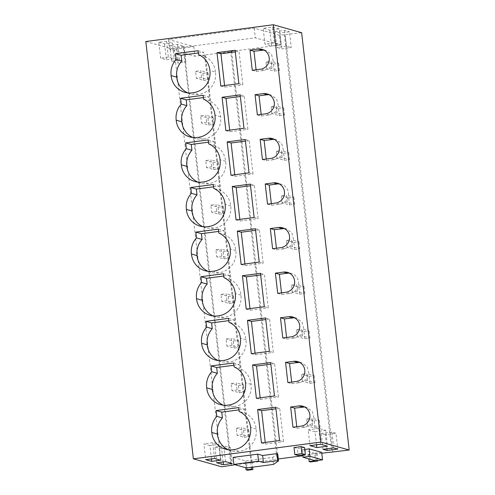 <?xml version="1.0" encoding="UTF-8"?>
<svg xmlns="http://www.w3.org/2000/svg" width="495" height="495" viewBox="0 0 495 495"><rect width="100%" height="100%" fill="white"/><g stroke="black" fill="none" stroke-linecap="round" stroke-linejoin="round"><path stroke-width="0.37" stroke-dasharray="2.48 1.86" d="M145.821 41.524L174.135 49.488L193.817 46.586L168.43 39.452L254.213 28.166L279.409 35.25L301.628 32.713M279.248 28.908L272.634 27.046L263.154 28.295L264.955 44.098L274.434 42.855L281.049 44.711L279.248 28.908L269.769 30.152L263.154 28.295M280.015 33.035L275.078 31.643L276.878 47.452L281.816 48.844L291.289 47.594L289.488 31.785L280.015 33.035L281.816 48.844M275.078 31.643L284.557 30.399L289.488 31.785M176.313 47.254L169.797 45.422L177.55 44.402L184.066 46.233L176.313 47.254L178.113 63.063L171.598 61.225L179.351 60.204L185.866 62.042L178.113 63.063M158.808 42.329L164.581 43.95L172.334 42.935L174.135 58.738L166.382 59.759L160.609 58.138L158.808 42.329L166.561 41.308L172.334 42.935M284.334 34.601L331.879 451.916M332.807 452.176L285.262 34.867M321.787 453.247L317.066 453.865L317.821 460.461M302.816 455.74L309.647 454.843L310.458 461.953M278.308 458.964L277.175 459.113L278.11 459.379L235.045 464.731M251.089 462.621L204.645 54.97L231.66 51.721L230.732 51.461L277.175 459.113M230.732 51.461L280.51 44.909L279.409 35.25M254.213 28.166L255.309 37.824L280.51 44.909M168.43 39.452L169.531 49.11L255.309 37.824M193.817 46.586L194.919 56.251L169.531 49.11M183.299 47.972L230.843 465.288M204.645 54.97L194.919 56.251M231.555 465.195L184.041 48.182M174.135 49.488L221.686 466.797M272.634 27.046L274.434 42.855M269.769 30.152L271.569 45.961L264.955 44.098M271.569 45.961L281.049 44.711M284.557 30.399L286.358 46.208L291.289 47.594M286.358 46.208L276.878 47.452M169.797 45.422L171.598 61.225M184.066 46.233L185.866 62.042M177.55 44.402L179.351 60.204M164.581 43.95L166.382 59.759M166.561 41.308L168.362 57.117L174.135 58.738M168.362 57.117L160.609 58.138M309.647 454.843L308.342 454.472L315.76 453.5L317.066 453.865M321.688 452.374L314.672 453.302L315.519 460.765M304.765 449.429L302.136 449.776L314.672 453.302M304.555 447.56L297.402 448.501L298.207 455.524M293.999 447.542L297.402 448.501M277.726 453.878L272.658 457.386L245.718 460.932L233.089 457.38M252.06 462.417L246.597 463.134L245.266 462.763L250.73 462.045L252.06 462.417L252.599 467.156M315.76 453.5L316.608 460.622M315.482 460.752L316.571 460.61M308.342 454.472L308.843 458.89M231.66 51.721L278.11 459.379M205.388 55.18L251.831 462.831M238.887 83.649L242.847 84.763L239.042 51.393L235.274 51.888M235.088 50.28L239.042 51.393M220.801 86.031L224.755 87.145L242.847 84.763M224.755 87.145L224.569 85.536M187.71 92.893A19.515 19.045 -74.3 0 0 190.445 93.901A19.515 19.045 -74.3 0 0 198.359 94.372A19.515 19.045 -74.3 0 0 215.486 72.066L209.886 70.494M198.359 94.372L192.759 92.794M198.056 50.694L203.655 52.272L204.095 56.158L198.495 54.586M198.316 52.971L203.655 52.272M215.486 72.066A19.515 19.045 -74.3 0 0 204.095 56.158M252.277 70.302L256.274 71.428L264.46 70.352L270.474 67.233L273.246 60.959L271.514 54.363L266.069 50.434L264.008 50.088M256.088 69.801L256.274 71.428M223.468 273.754L229.067 275.331L229.513 279.217L223.913 277.646M223.728 276.031L229.067 275.331M213.122 315.952A19.515 19.045 -74.3 0 0 215.863 316.961A19.515 19.045 -74.3 0 0 223.777 317.431A19.515 19.045 -74.3 0 0 240.904 295.125A19.515 19.045 -74.3 0 0 229.513 279.217M240.904 295.125L235.298 293.554M223.777 317.431L218.171 315.853M277.689 293.362L281.686 294.488L289.872 293.411A10.203 9.956 -74.3 0 0 289.42 273.147M281.5 292.861L281.686 294.488M264.305 306.708L268.259 307.822L264.46 274.453L260.686 274.948M260.5 273.339L264.46 274.453M246.213 309.09L250.167 310.204L268.259 307.822M250.167 310.204L249.987 308.595M218.208 360.564A19.515 19.045 -74.3 0 0 220.943 361.573A19.515 19.045 -74.3 0 0 228.857 362.043A19.515 19.045 -74.3 0 0 245.984 339.737A19.515 19.045 -74.3 0 0 234.593 323.829L228.993 322.257M245.984 339.737L240.384 338.165M228.857 362.043L223.257 360.465M228.548 318.365L234.154 319.943L234.593 323.829M228.808 320.642L234.154 319.943M282.775 337.974L286.772 339.1L294.952 338.023L300.972 334.905L303.744 328.631L302.012 322.035L296.567 318.106L294.506 317.759M286.586 337.472L286.772 339.1M265.586 317.951L269.54 319.065L265.765 319.56M269.385 351.32L273.345 352.434L269.54 319.065M251.299 353.702L255.253 354.816L273.345 352.434M255.253 354.816L255.067 353.207M230.967 175.255L234.921 176.369L234.735 174.76M245.254 139.503L249.208 140.617L245.433 141.112M249.053 172.873L253.013 173.986L249.208 140.617M234.921 176.369L253.013 173.986M262.443 159.526L266.44 160.652L274.626 159.576L280.64 156.457L283.412 150.183L281.68 143.587L276.235 139.658L274.174 139.312M266.254 159.025L266.44 160.652M208.222 139.918L213.821 141.496L214.261 145.382L208.661 143.81M208.482 142.195L213.821 141.496M197.876 182.117A19.515 19.045 -74.3 0 0 200.611 183.125A19.515 19.045 -74.3 0 0 208.525 183.596A19.515 19.045 -74.3 0 0 225.652 161.29A19.515 19.045 -74.3 0 0 214.261 145.382M225.652 161.29L220.052 159.718M208.525 183.596L202.925 182.018M240.168 94.892L244.128 96.005L240.353 96.5M243.973 128.261L247.927 129.374L244.128 96.005M225.881 130.643L229.841 131.757L247.927 129.374M229.841 131.757L229.655 130.148M257.357 114.914L261.354 116.04L269.54 114.964L275.554 111.845L278.326 105.571L276.6 98.975L271.149 95.046L269.094 94.7M261.174 114.413L261.354 116.04M192.79 137.505A19.515 19.045 -74.3 0 0 195.531 138.513A19.515 19.045 -74.3 0 0 203.445 138.984L197.845 137.406M203.136 95.306L208.735 96.884L209.181 100.77L203.581 99.198M203.396 97.583L208.735 96.884M203.445 138.984A19.515 19.045 -74.3 0 0 220.572 116.678A19.515 19.045 -74.3 0 0 209.181 100.77M220.572 116.678L214.972 115.106M241.133 264.478L245.087 265.592L244.901 263.983M255.42 228.727L259.374 229.841L255.599 230.336M259.219 262.096L263.179 263.21L259.374 229.841M245.087 265.592L263.179 263.21M272.609 248.75L276.606 249.876L284.786 248.799L290.806 245.681L293.578 239.407L291.846 232.811L286.401 228.882L284.34 228.535M276.42 248.249L276.606 249.876M218.388 229.142L223.988 230.72L224.427 234.605L218.827 233.034M218.642 231.419L223.988 230.72M208.042 271.34A19.515 19.045 -74.3 0 0 210.777 272.349A19.515 19.045 -74.3 0 0 218.691 272.819A19.515 19.045 -74.3 0 0 235.818 250.513A19.515 19.045 -74.3 0 0 224.427 234.605M235.818 250.513L230.218 248.942M218.691 272.819L213.091 271.241M250.334 184.115L254.294 185.229L250.519 185.724M254.139 217.484L258.093 218.598L254.294 185.229M236.047 219.867L240.007 220.98L258.093 218.598M240.007 220.98L239.821 219.372M267.523 204.138L271.52 205.264L279.706 204.188A10.203 9.956 -74.3 0 0 279.26 183.923M271.334 203.637L271.52 205.264M202.956 226.729A19.515 19.045 -74.3 0 0 205.697 227.737A19.515 19.045 -74.3 0 0 213.611 228.207A19.515 19.045 -74.3 0 0 230.738 205.901A19.515 19.045 -74.3 0 0 219.347 189.993L213.747 188.422M230.738 205.901L225.138 204.33M213.611 228.207L208.011 226.63M213.302 184.53L218.901 186.108L219.347 189.993M213.562 186.807L218.901 186.108M223.288 405.176A19.515 19.045 -74.3 0 0 226.029 406.185A19.515 19.045 -74.3 0 0 233.943 406.655L228.337 405.077M233.634 362.977L239.233 364.555L239.679 368.441L234.079 366.869M233.894 365.254L239.233 364.555M233.943 406.655A19.515 19.045 -74.3 0 0 251.07 384.349A19.515 19.045 -74.3 0 0 239.679 368.441M251.07 384.349L245.464 382.777M287.855 382.586L291.852 383.712L300.038 382.635L306.052 379.517L308.824 373.242L307.092 366.647L301.647 362.717L299.586 362.371M291.666 382.084L291.852 383.712M256.379 398.314L260.333 399.428L260.153 397.819M270.666 362.563L274.626 363.677L270.852 364.171M274.471 395.932L278.425 397.046L274.626 363.677M260.333 399.428L278.425 397.046M261.459 442.926L265.419 444.04L265.233 442.431M275.752 407.175L279.706 408.288L275.932 408.783M279.551 440.544L283.511 441.658L279.706 408.288M265.419 444.04L283.511 441.658M292.941 427.197L296.938 428.324L305.118 427.247L311.138 424.128L313.91 417.854L312.178 411.258L306.733 407.329L304.673 406.983M296.752 426.696L296.938 428.324M228.368 449.788A19.515 19.045 -74.3 0 0 231.109 450.796A19.515 19.045 -74.3 0 0 239.023 451.267A19.515 19.045 -74.3 0 0 256.15 428.961A19.515 19.045 -74.3 0 0 244.759 413.053L239.159 411.481M256.15 428.961L250.55 427.389M239.023 451.267L233.423 449.689M238.714 407.589L244.32 409.167L244.759 413.053M238.974 409.866L244.32 409.167M320.649 444.244L318.848 428.435L325.716 430.372L327.523 446.181M316.528 444.788L315.049 431.776L325.716 430.372M315.049 431.776L308.175 429.839L309.975 445.649M318.848 428.435L308.175 429.839M333.686 447.913L331.885 432.104L335.963 433.249L337.763 449.058M326.904 448.804L325.289 434.653L335.963 433.249M325.289 434.653L321.212 433.509L323.012 449.318M331.885 432.104L321.212 433.509M230.453 447.703L221.649 448.86L214.904 446.96L223.703 445.803L230.453 447.703L232.254 463.512M223.14 461.922L221.649 448.86M216.705 462.769L214.904 446.96M225.503 461.612L223.703 445.803M214.514 458.525L212.714 442.716L218.716 444.405L220.516 460.208M211.439 458.927L209.917 445.562L218.716 444.405M209.917 445.562L203.915 443.873L205.716 459.682M212.714 442.716L203.915 443.873M302.136 449.776L302.723 454.93M272.658 457.386L273.457 464.415M245.718 460.932L246.516 467.961M246.597 463.134L247.407 470.25M245.266 462.763L245.836 467.769M250.73 462.045L251.33 467.323M201.545 77.659L196.379 78.34L203.643 80.382L208.81 79.701L201.545 77.659L200.747 70.636L195.575 71.317L196.379 78.34M203.643 80.382L202.839 73.359L195.575 71.317M202.839 73.359L208.011 72.678L200.747 70.636M208.81 79.701L208.011 72.678M206.625 122.271L201.459 122.952L208.723 124.994L213.889 124.313L206.625 122.271L205.827 115.248L200.661 115.929L201.459 122.952M208.723 124.994L207.925 117.971L200.661 115.929M207.925 117.971L213.091 117.29L205.827 115.248M213.889 124.313L213.091 117.29M211.712 166.883L206.539 167.564L213.809 169.606L218.976 168.925L211.712 166.883L210.907 159.86L205.741 160.541L206.539 167.564M213.809 169.606L213.005 162.583L205.741 160.541M213.005 162.583L218.177 161.902L210.907 159.86M218.976 168.925L218.177 161.902M216.791 211.495L211.625 212.176L218.889 214.217L224.056 213.537L216.791 211.495L215.993 204.472L210.827 205.153L211.625 212.176M218.889 214.217L218.091 207.195L210.827 205.153M218.091 207.195L223.257 206.514L215.993 204.472M224.056 213.537L223.257 206.514M221.878 256.107L216.705 256.787L223.975 258.829L229.142 258.149L221.878 256.107L221.073 249.084L215.907 249.765L216.705 256.787M223.975 258.829L223.171 251.806L215.907 249.765M223.171 251.806L228.337 251.126L221.073 249.084M229.142 258.149L228.337 251.126M226.958 300.719L221.791 301.399L229.055 303.441L234.222 302.761L226.958 300.719L226.159 293.696L220.993 294.377L221.791 301.399M229.055 303.441L228.257 296.418L220.993 294.377M228.257 296.418L233.423 295.738L226.159 293.696M234.222 302.761L233.423 295.738M232.044 345.331L226.871 346.011L234.135 348.053L239.308 347.372L232.044 345.331L231.239 338.308L226.073 338.988L226.871 346.011M234.135 348.053L233.337 341.03L226.073 338.988M233.337 341.03L238.503 340.35L231.239 338.308M239.308 347.372L238.503 340.35M237.124 389.942L231.957 390.623L239.221 392.665L244.388 391.984L237.124 389.942L236.325 382.92L231.159 383.6L231.957 390.623M239.221 392.665L238.423 385.642L231.159 383.6M238.423 385.642L243.59 384.962L236.325 382.92M244.388 391.984L243.59 384.962M242.21 434.554L237.037 435.235L244.301 437.277L249.474 436.596L242.21 434.554L241.405 427.532L236.239 428.212L237.037 435.235M244.301 437.277L243.503 430.254L236.239 428.212M243.503 430.254L248.669 429.573L241.405 427.532M249.474 436.596L248.669 429.573M271.996 68.316L266.83 68.997L274.279 71.088L279.446 70.408L271.996 68.316L271.198 61.287L266.025 61.968L266.83 68.997M274.279 71.088L273.481 64.065L266.025 61.968M273.481 64.065L278.648 63.385L271.198 61.287M279.446 70.408L278.648 63.385M277.082 112.928L271.91 113.609L279.359 115.7L284.532 115.019L277.082 112.928L276.278 105.899L271.112 106.58L271.91 113.609M279.359 115.7L278.561 108.677L271.112 106.58M278.561 108.677L283.728 107.997L276.278 105.899M284.532 115.019L283.728 107.997M282.162 157.54L276.996 158.221L284.446 160.312L289.612 159.631L282.162 157.54L281.364 150.511L276.191 151.192L276.996 158.221M284.446 160.312L283.647 153.289L276.191 151.192M283.647 153.289L288.814 152.608L281.364 150.511M289.612 159.631L288.814 152.608M287.249 202.152L282.076 202.832L289.526 204.924L294.698 204.243L287.249 202.152L286.444 195.123L281.278 195.803L282.076 202.832M289.526 204.924L288.727 197.901L281.278 195.803M288.727 197.901L293.894 197.22L286.444 195.123M294.698 204.243L293.894 197.22M292.328 246.764L287.162 247.444L294.612 249.536L299.778 248.855L292.328 246.764L291.53 239.735L286.358 240.415L287.162 247.444M294.612 249.536L293.807 242.513L286.358 240.415M293.807 242.513L298.98 241.832L291.53 239.735M299.778 248.855L298.98 241.832M297.408 291.376L292.242 292.056L299.692 294.148L304.864 293.467L297.408 291.376L296.61 284.347L291.444 285.027L292.242 292.056M299.692 294.148L298.893 287.125L291.444 285.027M298.893 287.125L304.06 286.444L296.61 284.347M304.864 293.467L304.06 286.444M302.495 335.987L297.328 336.668L304.778 338.759L309.944 338.079L302.495 335.987L301.696 328.958L296.524 329.639L297.328 336.668M304.778 338.759L303.973 331.737L296.524 329.639M303.973 331.737L309.146 331.056L301.696 328.958M309.944 338.079L309.146 331.056M307.574 380.599L302.408 381.28L309.858 383.371L315.03 382.691L307.574 380.599L306.776 373.57L301.61 374.251L302.408 381.28M309.858 383.371L309.059 376.349L301.61 374.251M309.059 376.349L314.226 375.668L306.776 373.57M315.03 382.691L314.226 375.668M312.661 425.211L307.494 425.892L314.944 427.983L320.11 427.303L312.661 425.211L311.862 418.182L306.69 418.863L307.494 425.892M314.944 427.983L314.139 420.96L306.69 418.863M314.139 420.96L319.312 420.28L311.862 418.182M320.11 427.303L319.312 420.28M264.46 70.352L260.463 69.226M289.872 293.411L285.875 292.285M294.952 338.023L290.955 336.897M274.626 159.576L270.623 158.45M269.54 114.964L265.543 113.838M284.786 248.799L280.789 247.673M279.706 204.188L275.709 203.061M300.038 382.635L296.041 381.509M305.118 427.247L301.121 426.121M190.445 93.901L184.845 92.324M266.069 50.434L262.072 49.308M215.863 316.961L210.257 315.383M291.481 273.488L287.484 272.368M220.943 361.573L215.344 359.995M296.567 318.099L292.57 316.979M276.235 139.658L272.238 138.532M200.611 183.125L195.011 181.547M271.149 95.046L267.151 93.92M195.531 138.513L189.925 136.936M286.401 228.876L282.404 227.756M210.777 272.349L205.178 270.771M281.315 184.264L277.318 183.144M205.697 227.737L200.091 226.159M226.029 406.185L220.424 404.607M301.647 362.711L297.65 361.591M306.733 407.323L302.736 406.203M231.109 450.796L225.51 449.219"/><path stroke-width="0.74" d="M273.314 24.75L320.865 442.066L349.179 450.023L301.628 32.713L273.314 24.75L145.821 41.524L193.372 458.834L221.686 466.797L235.045 464.731M321.787 453.247L349.179 450.023M317.821 460.461L317.877 460.981L310.458 461.953L309.152 461.588L315.482 460.752M302.816 455.74L278.308 458.964M320.865 442.066L193.372 458.834M216.996 52.662L235.088 50.28L238.887 83.649L220.801 86.031L216.996 52.662L220.956 53.776L224.569 85.536M192.759 92.794A19.515 19.045 -74.3 0 0 209.886 70.494A19.515 19.045 -74.3 0 0 198.495 54.586L198.056 50.694L175.502 53.664L176.158 59.462A19.515 19.045 -74.3 0 0 171.134 75.593A19.515 19.045 -74.3 0 0 184.845 92.324A19.515 19.045 -74.3 0 0 192.759 92.794M252.277 70.302L260.463 69.226A10.203 9.956 -74.3 0 0 262.072 49.308A10.203 9.956 -74.3 0 0 258.161 49.03L249.975 50.106L252.277 70.302M200.914 276.724L201.576 282.521A19.515 19.045 -74.3 0 0 196.546 298.652A19.515 19.045 -74.3 0 0 210.257 315.383A19.515 19.045 -74.3 0 0 218.171 315.853A19.515 19.045 -74.3 0 0 235.298 293.554A19.515 19.045 -74.3 0 0 223.913 277.646L223.468 273.754L200.914 276.724L206.514 278.295L207.176 284.099L201.576 282.521M275.387 273.166L277.689 293.362L285.875 292.285A10.203 9.956 -74.3 0 0 287.484 272.368A10.203 9.956 -74.3 0 0 283.573 272.089L275.387 273.166L279.384 274.286L281.5 292.861M242.414 275.721L260.5 273.339L264.305 306.708L246.213 309.09L242.414 275.721L246.368 276.835L249.987 308.595M240.384 338.165A19.515 19.045 -74.3 0 0 228.993 322.257L228.548 318.365L205.994 321.335L206.656 327.133A19.515 19.045 -74.3 0 0 201.626 343.264A19.515 19.045 -74.3 0 0 215.344 359.995A19.515 19.045 -74.3 0 0 223.257 360.465A19.515 19.045 -74.3 0 0 240.384 338.165M282.775 337.974L290.955 336.897A10.203 9.956 -74.3 0 0 292.57 316.979A10.203 9.956 -74.3 0 0 288.653 316.701L280.473 317.778L282.775 337.974M247.494 320.333L251.299 353.702L269.385 351.32L265.586 317.951L247.494 320.333L251.448 321.447L265.765 319.56M227.162 141.886L245.254 139.503L249.053 172.873L230.967 175.255L227.162 141.886L231.122 142.999L234.735 174.76M270.623 158.45A10.203 9.956 -74.3 0 0 272.238 138.532A10.203 9.956 -74.3 0 0 268.327 138.254L260.141 139.33L262.443 159.526L270.623 158.45M186.324 148.686A19.515 19.045 -74.3 0 0 181.3 164.816A19.515 19.045 -74.3 0 0 195.011 181.547A19.515 19.045 -74.3 0 0 202.925 182.018A19.515 19.045 -74.3 0 0 220.052 159.718A19.515 19.045 -74.3 0 0 208.661 143.81L208.222 139.918L185.668 142.888L186.324 148.686L191.93 150.263A19.515 19.045 -74.3 0 0 186.9 166.388L181.3 164.816M222.082 97.274L225.881 130.643L243.973 128.261L240.168 94.892L222.082 97.274L226.036 98.387L240.353 96.5M263.241 93.642L255.055 94.718L257.357 114.914L265.543 113.838A10.203 9.956 -74.3 0 0 267.151 93.92A10.203 9.956 -74.3 0 0 263.241 93.642L267.238 94.762L259.058 95.838L261.174 114.413M176.214 120.205A19.515 19.045 -74.3 0 0 189.925 136.936A19.515 19.045 -74.3 0 0 197.845 137.406A19.515 19.045 -74.3 0 0 214.972 115.106A19.515 19.045 -74.3 0 0 203.581 99.198L203.136 95.306L180.582 98.276L181.244 104.074A19.515 19.045 -74.3 0 0 176.214 120.205L181.814 121.776A19.515 19.045 -74.3 0 0 192.79 137.505M237.328 231.109L255.42 228.727L259.219 262.096L241.133 264.478L237.328 231.109L241.288 232.223L244.901 263.983M280.789 247.673A10.203 9.956 -74.3 0 0 282.404 227.756A10.203 9.956 -74.3 0 0 278.493 227.477L270.307 228.554L272.609 248.75L280.789 247.673M196.49 237.909A19.515 19.045 -74.3 0 0 191.466 254.04A19.515 19.045 -74.3 0 0 205.178 270.771A19.515 19.045 -74.3 0 0 213.091 271.241A19.515 19.045 -74.3 0 0 230.218 248.942A19.515 19.045 -74.3 0 0 218.827 233.034L218.388 229.142L195.834 232.112L196.49 237.909L202.096 239.487A19.515 19.045 -74.3 0 0 197.066 255.612L191.466 254.04M232.248 186.497L236.047 219.867L254.139 217.484L250.334 184.115L232.248 186.497L236.202 187.611L250.519 185.724M267.523 204.138L275.709 203.061A10.203 9.956 -74.3 0 0 277.318 183.144A10.203 9.956 -74.3 0 0 273.407 182.865L265.221 183.942L267.523 204.138M225.138 204.33A19.515 19.045 -74.3 0 0 213.747 188.422L213.302 184.53L190.748 187.5L191.41 193.297A19.515 19.045 -74.3 0 0 186.38 209.428A19.515 19.045 -74.3 0 0 200.091 226.159A19.515 19.045 -74.3 0 0 208.011 226.63A19.515 19.045 -74.3 0 0 225.138 204.33M206.712 387.876A19.515 19.045 -74.3 0 0 220.424 404.607A19.515 19.045 -74.3 0 0 228.337 405.077A19.515 19.045 -74.3 0 0 245.464 382.777A19.515 19.045 -74.3 0 0 234.079 366.869L233.634 362.977L211.08 365.947L211.742 371.745A19.515 19.045 -74.3 0 0 206.712 387.876L212.312 389.447A19.515 19.045 -74.3 0 0 223.288 405.176M296.041 381.509A10.203 9.956 -74.3 0 0 297.65 361.591A10.203 9.956 -74.3 0 0 293.739 361.313L285.553 362.389L287.855 382.586L296.041 381.509M252.58 364.945L270.666 362.563L274.471 395.932L256.379 398.314L252.58 364.945L256.534 366.053L260.153 397.819M257.66 409.557L275.752 407.175L279.551 440.544L261.459 442.926L257.66 409.557L261.614 410.664L265.233 442.431M290.639 407.001L292.941 427.197L301.121 426.121A10.203 9.956 -74.3 0 0 302.736 406.203A10.203 9.956 -74.3 0 0 298.819 405.925L290.639 407.001L294.636 408.121L296.752 426.696M250.55 427.389A19.515 19.045 -74.3 0 0 239.159 411.481L238.714 407.589L216.16 410.559L216.822 416.357A19.515 19.045 -74.3 0 0 211.792 432.488A19.515 19.045 -74.3 0 0 225.51 449.219A19.515 19.045 -74.3 0 0 233.423 449.689A19.515 19.045 -74.3 0 0 250.55 427.389M320.649 444.244L327.523 446.181L316.85 447.579L309.975 445.649L320.649 444.244M333.686 447.913L337.763 449.058L327.09 450.462L323.012 449.318L333.686 447.913M232.254 463.512L223.449 464.669L216.705 462.769L225.503 461.612L232.254 463.512M214.514 458.525L220.516 460.208L211.718 461.365L205.716 459.682L214.514 458.525M322.542 459.843L321.688 452.374L309.152 448.854L310.006 456.316L322.542 459.843L315.519 460.765L302.983 457.238L310.006 456.316M304.765 449.429L309.152 448.854M294.797 454.565L293.999 447.542L301.146 446.601L301.944 453.624L294.797 454.565L298.207 455.524L305.353 454.583L301.944 453.624M305.353 454.583L304.555 447.56L301.146 446.601M233.888 464.409L233.089 457.38L257.759 454.138L262.604 455.499L276.841 453.624L277.726 453.878L278.53 460.901L273.457 464.415L246.516 467.961L233.888 464.409L258.563 461.161L263.402 462.522L277.639 460.653L278.53 460.901M316.608 460.622L317.877 460.981M308.843 458.89L309.152 461.588M235.274 51.888L220.956 53.776M175.502 53.664L181.102 55.236L181.764 61.04A19.515 19.045 -74.3 0 0 176.734 77.164A19.515 19.045 -74.3 0 0 187.71 92.893M176.734 77.164L171.134 75.593M181.764 61.04L176.158 59.462M181.102 55.236L198.316 52.971M249.975 50.106L253.972 51.226L256.088 69.801M264.008 50.088L253.972 51.226M206.514 278.295L223.728 276.031M207.176 284.099A19.515 19.045 -74.3 0 0 202.146 300.224A19.515 19.045 -74.3 0 0 213.122 315.952M202.146 300.224L196.546 298.652M289.42 273.147A10.203 9.956 -74.3 0 0 287.57 273.209L279.384 274.286M260.686 274.948L246.368 276.835M205.994 321.335L211.6 322.907L212.262 328.711A19.515 19.045 -74.3 0 0 207.232 344.836A19.515 19.045 -74.3 0 0 218.208 360.564M207.232 344.836L201.626 343.264M212.262 328.711L206.656 327.133M211.6 322.907L228.808 320.642M280.473 317.778L284.47 318.898L286.586 337.472M294.506 317.759L284.47 318.898M255.067 353.207L251.448 321.447M245.433 141.112L231.122 142.999M274.174 139.312L264.138 140.45L266.254 159.025M260.141 139.33L264.138 140.45M185.668 142.888L191.268 144.46L191.93 150.263M191.268 144.46L208.482 142.195M186.9 166.388A19.515 19.045 -74.3 0 0 197.876 182.117M229.655 130.148L226.036 98.387M255.055 94.718L259.058 95.838M269.094 94.7L267.238 94.762M180.582 98.276L186.182 99.848L186.844 105.652A19.515 19.045 -74.3 0 0 181.814 121.776M186.844 105.652L181.244 104.074M186.182 99.848L203.396 97.583M255.599 230.336L241.288 232.223M284.34 228.535L274.304 229.674L276.42 248.249M270.307 228.554L274.304 229.674M195.834 232.112L201.434 233.683L202.096 239.487M201.434 233.683L218.642 231.419M197.066 255.612A19.515 19.045 -74.3 0 0 208.042 271.34M239.821 219.372L236.202 187.611M265.221 183.942L269.218 185.062L271.334 203.637M279.26 183.923A10.203 9.956 -74.3 0 0 277.404 183.985L269.218 185.062M190.748 187.5L196.348 189.071L197.01 194.875A19.515 19.045 -74.3 0 0 191.98 211A19.515 19.045 -74.3 0 0 202.956 226.729M191.98 211L186.38 209.428M197.01 194.875L191.41 193.297M196.348 189.071L213.562 186.807M211.08 365.947L216.68 367.519L217.342 373.323A19.515 19.045 -74.3 0 0 212.312 389.447M217.342 373.323L211.742 371.745M216.68 367.519L233.894 365.254M299.586 362.371L289.55 363.509L291.666 382.084M285.553 362.389L289.55 363.509M270.852 364.171L256.534 366.053M275.932 408.783L261.614 410.664M304.673 406.983L294.636 408.121M216.16 410.559L221.766 412.131L222.422 417.935A19.515 19.045 -74.3 0 0 217.398 434.059A19.515 19.045 -74.3 0 0 228.368 449.788M217.398 434.059L211.792 432.488M222.422 417.935L216.822 416.357M221.766 412.131L238.974 409.866M316.85 447.579L316.528 444.788M327.09 450.462L326.904 448.804M223.449 464.669L223.14 461.922M211.718 461.365L211.439 458.927M302.723 454.93L302.983 457.238M262.604 455.499L263.402 462.522M257.759 454.138L258.563 461.161M276.841 453.624L277.639 460.653M252.599 467.156L252.871 469.532L247.407 470.25L246.077 469.879L251.54 469.155L252.871 469.532M245.836 467.769L246.077 469.879M251.33 467.323L251.54 469.155M258.161 49.03L262.158 50.15M283.573 272.089L287.57 273.209M288.653 316.701L292.656 317.821M272.324 139.373L268.327 138.254M282.49 228.597L278.493 227.477M273.407 182.865L277.404 183.985M297.736 362.433L293.739 361.313M298.819 405.925L302.816 407.045"/></g></svg>
